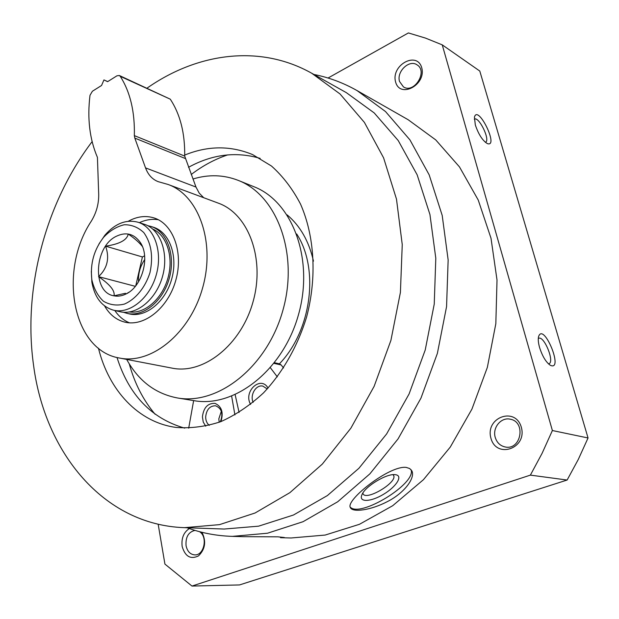 <?xml version="1.0" encoding="UTF-8"?>
<svg xmlns="http://www.w3.org/2000/svg" width="619" height="619" viewBox="0 0 619 619"><rect width="100%" height="100%" fill="white"/><g stroke="black" fill="none" stroke-linecap="round" stroke-linejoin="round"><path stroke-width="0.93" d="M313.887 74.458C328.875 77.414 343.282 82.791 357.093 90.606L408.153 119.722L435.73 139.894L459.476 166.906L478.239 200.053L491.006 238.238L497.018 280.036L495.827 323.722L487.346 367.4L471.926 409.128L450.268 447.088L423.435 479.694L392.701 505.708L359.461 524.301L325.145 535.064L291.1 537.981L280.492 537.694L284.353 537.516L277.962 536.835L244.11 536.673M357.093 90.606L385.505 111.544L409.933 139.879L429.184 174.883L442.198 215.412L448.148 259.957L446.562 306.637L437.37 353.41L420.951 398.156L398.071 438.886L369.868 473.868L337.711 501.761L303.086 521.685L267.501 533.222L232.349 536.371C216.488 535.884 201.376 533.005 187.039 527.752M406.288 467.422C389.715 465.024 345.077 500.345 350.377 507.603C352.466 512.648 370.433 510.427 387.339 501.63C404.385 493.049 415.635 477.767 411.805 470.788L409.677 468.537L406.288 467.422M539.59 347.561C538.267 342.81 537.934 339.127 538.607 336.504C543.66 321.741 564.133 371.601 550.423 365.334C546.082 362.394 542.468 356.467 539.59 347.561M475.307 124.906L474.44 117.169C477.791 103.891 499.254 147.585 487.47 143.654C482.634 140.768 478.58 134.516 475.307 124.906M328.047 78.025L408.401 32.939L425.485 38.092L442.245 44.862L479.787 71.046L588.05 437.973L578.285 459.453L567.128 480.035L239.538 584.932L191.991 586.061L164.925 564.102L158.17 524.223M442.245 44.862L552.38 430.53L588.05 437.973M552.38 430.53L542.105 453.301L530.382 475.121L567.128 480.035M530.382 475.121L191.991 586.061M395.572 81.87C390.86 65.127 417.028 50.673 421.725 67.734C426.545 84.865 399.874 98.978 395.572 81.87M201.941 532.286C206.429 541.393 205.268 549.27 198.459 555.924C190.567 559.661 185.135 556.504 182.156 546.469C181.235 538.282 183.634 532.317 189.344 528.572M490.89 438.074C485.072 417.338 515.526 406.242 521.36 427.373C527.318 448.651 496.214 459.159 490.89 438.074M495.215 437.339C492.252 427.683 501.158 416.897 510.288 419.218C526.251 421.841 521.152 450.439 505.297 446.995C500.222 445.889 496.864 442.67 495.215 437.339M147.02 88.161C197.152 52.979 259.64 43.995 311.643 73.197L340.024 93.964L364.413 122.423L383.594 157.853L396.485 199.109L402.249 244.606L400.408 292.423L390.906 340.404L374.124 386.357L350.872 428.186L322.329 464.08L289.901 492.647L255.113 512.981L219.497 524.641L184.462 527.667C103.18 524.951 44.932 452.164 33.612 365.643C22.733 289.274 45.226 203.489 92.115 141.627M184.702 155.075C207.907 145.627 230.554 145.473 252.645 154.611L271.47 166.024C282.929 176.253 292.609 188.934 300.517 204.069C314.584 236.04 317.052 277.289 306.653 316.827C297.716 346.129 282.666 372.537 263.446 392.941C250.014 405.352 235.808 414.916 220.828 421.647C205.717 426.615 190.869 428.549 176.291 427.45C138.347 422.522 108.797 390.334 98.452 348.188M311.643 73.197L346.307 92.626L374.216 112.937L398.234 140.567L417.152 174.813L429.942 214.538L435.799 258.239L434.244 304.076L425.222 350.014L409.089 393.955L386.627 433.942L358.943 468.258L327.389 495.571L293.445 515.023L258.572 526.173L224.171 529.044L184.462 527.667M410.993 469.628C417.028 483.176 359.949 518.304 350.184 507.038M395.324 474.688L395.812 474.758C403.224 475.926 396.137 486.874 383.447 494.349C370.827 501.994 358.618 502.551 361.821 495.03C364.661 486.642 386.852 473.171 395.324 474.688M392.964 474.688L393.591 475.446C397.862 482.263 365.844 501.382 362.997 493.691L362.819 493.126M199.511 531.667C208.03 536.673 204.185 555.591 194.768 554.895C190.25 554.477 187.356 551.428 186.071 545.765C185.46 537.099 188.431 531.976 194.97 530.39M399.534 81.476C396.33 71.618 409.314 59.2 417.044 64.856C428.263 71.363 414.041 94.15 403.402 86.853L399.534 81.476M474.293 119.219L474.316 119.212C478.68 115.807 490.519 139.902 485.629 142.208L485.381 142.331M538.29 338.516L538.584 338.345C543.946 335.196 554.864 361.806 548.999 363.748L548.473 363.887M192.942 179.015C208.549 174.249 223.676 174.713 238.3 180.408L253.898 186.706C292.485 201.531 314.251 259.16 298.52 314.553C283.216 370.061 234.702 408.029 194.018 400.671L177.421 397.963C155.408 393.746 138.501 380.902 126.686 359.422M238.3 180.408C277.126 195.31 298.931 253.813 282.929 310.189C267.346 366.68 218.337 405.375 177.421 397.963M191.232 174.496C202.692 165.73 214.839 159.199 227.691 154.889M155.106 414.258C143.213 400.098 134.602 383.316 129.278 363.918M188.516 167.3C212.247 154.278 236.141 151.315 260.197 158.394M184.71 428.139C151.477 418.545 128.907 394.992 117.014 357.488M235.158 394.721L239.081 412.478M283.572 367.972L281.134 364.939L279.424 363.817C311.574 330.647 319.489 268.638 296.687 233.967M277.32 376.87L270.41 367.779M250.571 404.431L250.107 403.495C243.739 390.589 261.172 375.439 268.042 388.105M253.148 402.35C249.681 395.108 256.003 384.407 262.804 386.094L267.261 388.949M193.639 400.609L188.694 428.17M234.918 414.947L231.653 396.199M205.725 426.197L203.256 422.088L202.413 416.897C203.581 407.581 207.791 403.07 215.033 403.371C221.741 406.474 223.707 412.556 220.921 421.609M209.292 425.361C206.924 423.458 205.717 420.649 205.663 416.943C206.483 409.577 209.771 405.847 215.52 405.77C221.803 408.393 223.397 413.747 220.287 421.849M219.234 422.251L218.809 418.901L221.331 411.248M91.929 280.098L91.821 279.424C90.065 263.787 93.987 249.743 103.613 237.294C109.911 230.678 116.805 226.5 124.28 224.743C131.685 224.666 138.199 227.297 143.84 232.636C151.315 243.205 153.357 256.521 149.984 272.584C145.279 287.518 135.638 299.302 124.342 304.099C116.751 305.918 109.772 304.958 103.412 301.213C97.841 295.99 94.011 288.949 91.929 280.098M116.186 236.342C125.959 231.645 133.998 233.696 140.32 242.493C150.456 256.993 142.084 286.899 125.897 294.033C121.827 296.006 117.842 296.602 113.942 295.82C92.007 292.594 93.972 246.873 116.186 236.342M128.265 221.269C137.07 216.402 145.728 215.319 154.239 217.996C173.289 224.055 183.657 252.699 175.819 280.214C168.236 307.805 144.506 326.902 125.077 322.197C116.418 320.069 109.578 314.645 104.572 305.918M139.376 222.662C145.744 219.722 152.065 218.747 158.34 219.737M129.487 322.839C123.607 320.425 118.709 316.309 114.801 310.49M203.697 197.709L199.202 193.105L195.983 187.046L145.535 167.888C148.088 174.759 152.289 179.348 158.147 181.646L168.105 184.477C198.745 195.271 215.574 242.261 202.661 287.727C190.103 333.293 151.322 364.715 119.537 358.045C72.361 350.47 58.132 270.929 91.349 221.091C96.355 212.828 98.816 203.961 98.707 194.49L97.423 157.381C89.623 139.136 87.155 118.446 90.003 95.295L92.393 91.248L101.555 85.484L103.946 79.921L107.629 81.662L116.96 75.797L119.32 75.495L120.248 76.315C130.222 91.983 134.919 111.753 134.338 135.615L184.686 156.073L195.983 187.046M185.174 158.464L134.818 138.107L145.535 167.888M134.818 138.107L134.338 135.615M119.32 75.495L170.264 99.172C180.237 114.314 185.042 133.278 184.686 156.073M107.721 81.607L103.946 79.921M168.105 184.477L218.298 203.14C248.459 213.81 265.288 258.703 253.032 301.824C241.124 345.038 203.434 374.681 172.121 368.143L119.537 358.045M99.025 243.871L104.866 235.243C115.157 223.428 126.261 219.103 138.169 222.275C154.247 227.25 162.921 251.476 156.29 274.751C149.875 298.087 129.882 314.29 113.563 310.204C101.965 306.823 94.753 297.615 91.945 282.574L91.31 271.416M138.169 222.275L144.366 224.287C160.414 229.254 169.095 253.357 162.511 276.492C156.135 299.681 136.203 315.775 119.908 311.697L113.563 310.204M152.731 229.038C166.821 235.135 173.885 257.133 167.958 278.016C162.186 298.938 144.73 314.073 129.526 311.976M147.655 225.641L151.098 226.477C167.115 231.436 175.811 255.399 169.266 278.38C162.929 301.422 143.066 317.392 126.794 313.315L123.413 312.247M151.098 226.477L153.527 227.266C169.536 232.226 178.226 256.134 171.695 279.061C165.381 302.049 145.535 317.973 129.278 313.903L126.794 313.315M142.339 246.393C139.074 242.308 134.362 238.199 128.218 234.044C127.057 240.064 119.521 244.103 105.617 246.169C109.764 258.092 107.412 268.251 98.56 276.647C110.12 284.601 115.25 290.992 113.958 295.812L125.487 293.282M138.524 281.815C138.083 273.668 140.165 266.224 144.776 259.493M135.77 285.785L142.409 256.955L144.606 255.817M142.409 256.955L105.617 246.169M135.337 286.326L98.56 276.647M287.139 214.878C300.2 225.881 308.974 241.302 313.469 261.133M274.031 363.392L281.134 364.939M170.264 99.172L120.248 76.315M232.349 536.371L244.11 536.696M274.534 362.749L279.424 363.817M91.821 279.424L91.829 281.823M103.613 237.294L104.866 235.243M142.037 245.704L140.32 242.493M129.031 292.183L125.897 294.033"/></g></svg>

